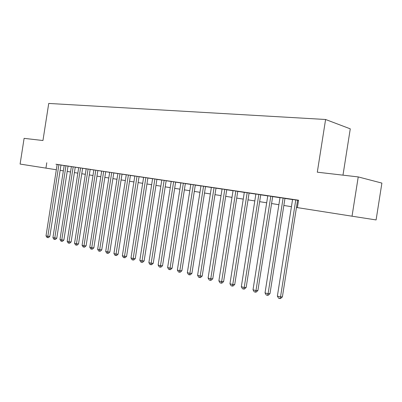 <?xml version="1.0" encoding="UTF-8"?>
<svg xmlns="http://www.w3.org/2000/svg" width="402" height="402" viewBox="0 0 402 402"><rect width="100%" height="100%" fill="white"/><g stroke="black" fill="none" stroke-linecap="round" stroke-linejoin="round"><path stroke-width="0.6" d="M342.981 175.156L350.273 128.846L325.595 119.489L48.732 103.44L42.954 140.524L24.105 138.353L20.1 164.066L56.33 169.75M381.9 183.091L376.091 219.939L352.036 216.201L358.227 176.915L381.9 183.091M60.129 164.85L55.948 164.227L57.159 164.428L46.014 235.853L47.727 236.301L49.828 236.426L60.973 164.991L62.199 165.192L60.129 164.85M64.189 165.453L52.923 237.657L56.777 238.23L68.044 166.041L69.29 166.247L64.189 165.473M75.259 167.137L71.37 166.544M82.631 168.232L78.702 167.634M89.435 169.212L84.877 168.533L86.199 168.75L74.556 243.29L76.425 243.778L78.526 243.883L90.169 169.332L91.5 169.554L89.435 169.212M97.867 170.503L93.857 169.89M105.736 171.674L101.686 171.061M109.701 172.227L97.651 249.31L101.741 249.913L113.791 172.85L115.213 173.086L109.696 172.252M122.022 174.096L117.886 173.473M130.444 175.352L126.263 174.719M139.062 176.634L134.841 175.996M147.886 177.95L143.614 177.302M156.921 179.292L152.604 178.644M166.172 180.669L161.81 180.016M175.649 182.081L171.237 181.418M185.362 183.528L180.9 182.86M195.317 185.01L190.804 184.332M205.528 186.528L200.965 185.845M216 188.091L211.382 187.397M226.748 189.689L222.075 188.99M237.778 191.332L233.044 190.628M249.099 193.015L244.315 192.307M260.732 194.749L255.888 194.025M272.682 196.528L267.777 195.799M284.968 198.357L280.003 197.618M296.465 207.457L297.379 207.603L298.545 200.206L57.149 164.473M60.963 165.071L64.174 165.549M68.028 166.126L71.355 166.619M75.244 167.202L78.691 167.714M82.621 168.297L86.184 168.83M90.154 169.423L93.847 169.971M97.857 170.569L101.676 171.136M105.726 171.739L109.686 172.332M113.776 172.94L117.871 173.548M122.007 174.166L126.253 174.8M130.434 175.423L134.826 176.076M139.052 176.704L143.604 177.382M147.876 178.021L152.589 178.724M156.906 179.367L161.795 180.096M166.157 180.744L171.227 181.498M175.639 182.156L180.89 182.94M185.352 183.603L190.794 184.412M195.307 185.086L200.95 185.93M205.517 186.608L211.372 187.478M215.99 188.166L222.06 189.071M226.733 189.769L233.034 190.709M237.763 191.412L244.3 192.387M249.089 193.101L255.873 194.111M260.717 194.829L267.767 195.88M272.672 196.613L279.988 197.704M284.953 198.442L292.555 199.573M297.586 200.327L298.505 200.462M298.52 200.342L292.571 199.487M297.601 200.236L298.52 200.372M46.778 162.77L45.944 168.126M297.379 207.618L352.036 216.201M325.595 119.489L317.304 172.192L358.227 176.915M60.139 170.342L63.35 170.85M67.199 171.453L70.521 171.976M74.405 172.584L77.847 173.126M81.772 173.739L85.33 174.302M89.294 174.92L92.983 175.503M96.988 176.131L100.801 176.729M104.847 177.367L108.801 177.985M112.887 178.629L116.977 179.272M121.108 179.92L125.349 180.583M129.519 181.242L133.911 181.93M138.132 182.593L142.68 183.307M146.941 183.975L151.654 184.714M155.966 185.392L160.845 186.161M165.202 186.845L170.262 187.639M174.669 188.332L179.915 189.156M184.372 189.855L189.809 190.709M194.317 191.417L199.95 192.302M204.512 193.015L210.357 193.935M214.969 194.658L221.035 195.613M225.703 196.347L231.994 197.332M236.718 198.075L243.245 199.101M248.029 199.849L254.808 200.915M259.642 201.673L266.682 202.779M271.581 203.548L278.887 204.698M283.847 205.477L291.44 206.668M295.777 199.925L280.516 296.952L277.375 296.133L292.576 199.447M297.606 200.196L282.405 296.867L280.516 296.952L279.842 298.56L278.586 298.229L277.375 296.133M282.405 296.867L280.601 298.525L279.842 298.56M283.119 198.04L268.079 293.711L265.024 292.912L280.008 197.578M284.973 198.317L269.988 293.641L268.079 293.711L267.446 295.304L266.224 294.983L265.024 292.912M269.988 293.641L268.209 295.274L267.446 295.304M270.807 196.206L255.984 290.561L253.014 289.787L267.787 195.759M272.692 196.488L257.913 290.5L255.984 290.561L255.386 292.138L254.195 291.827L253.014 289.787M257.913 290.5L256.159 292.113L255.386 292.138M258.838 194.427L244.215 287.495L241.326 286.742L255.893 193.985M260.737 194.709L246.17 287.45L244.215 287.495L243.652 289.058L242.496 288.757L241.326 286.742M246.17 287.45L244.436 289.038L243.652 289.058M247.185 192.689L232.768 284.51L229.954 283.777L244.321 192.267M249.104 192.975L234.738 284.48L232.768 284.51L232.235 286.058L231.11 285.767L229.954 283.777M234.738 284.48L233.024 286.043L232.235 286.058M235.843 191.005L221.623 281.606L218.879 280.892L233.054 190.588M237.783 191.292L223.607 281.586L221.623 281.606L221.12 283.144L220.025 282.852L218.879 280.892M223.607 281.586L221.914 283.134L221.12 283.144M224.798 189.357L210.769 278.777L208.095 278.083L222.08 188.955M226.753 189.649L212.769 278.772L210.769 278.777L210.296 280.3L209.226 280.018L208.095 278.083M212.769 278.772L211.095 280.294L210.296 280.3M214.035 187.759L200.191 276.023L197.588 275.345L211.387 187.362M216.005 188.051L202.206 276.023L200.191 276.023L199.749 277.531L198.709 277.259L197.588 275.345M202.206 276.023L200.558 277.531L199.749 277.531M203.548 186.196L189.885 273.34L187.352 272.677L200.97 185.814M205.533 186.498L191.915 273.35L189.885 273.34L189.468 274.832L188.458 274.566L187.352 272.677M191.915 273.35L190.282 274.837L189.468 274.832M193.327 184.674L179.84 270.722L177.367 270.079L190.809 184.302M195.322 184.975L181.88 270.742L179.84 270.722L179.448 272.204L178.463 271.943L177.367 270.079M181.88 270.742L180.267 272.209L179.448 272.204M183.357 183.191L170.046 268.169L167.634 267.541L180.905 182.825M185.367 183.498L172.096 268.199L170.046 268.169L169.679 269.636L168.714 269.385L167.634 267.541M172.096 268.199L170.498 269.647L169.679 269.636M173.634 181.744L160.488 265.682L158.137 265.069L171.242 181.387M175.654 182.051L162.549 265.717L160.488 265.682L160.147 267.134L159.207 266.888L158.137 265.069M162.549 265.717L160.971 267.149L160.147 267.134M164.147 180.332L151.167 263.25L148.871 262.652L161.81 179.985M166.177 180.639L153.232 263.295L151.167 263.25L150.845 264.692L149.926 264.451L148.871 262.652M153.232 263.295L151.675 264.707L150.845 264.692M154.891 178.955L142.067 260.878L139.826 260.295L152.609 178.614M156.921 179.267L144.137 260.933L142.067 260.878L141.765 262.31L140.871 262.074L139.826 260.295M144.137 260.933L142.594 262.33L141.765 262.31M145.846 177.609L133.178 258.566L130.992 257.994L143.62 177.277M147.891 177.92L135.258 258.627L133.178 258.566L132.901 259.983L132.027 259.752L130.992 257.994M135.258 258.627L133.735 260.004L132.901 259.983M137.017 176.297L124.504 256.305L122.364 255.747L134.846 175.97M139.067 176.609L126.59 256.37L124.504 256.305L124.243 257.707L123.389 257.486L122.364 255.747M126.59 256.37L125.077 257.732L124.243 257.707M128.394 175.011L116.027 254.094L113.937 253.551L126.268 174.694M130.449 175.327L118.118 254.17L116.027 254.094L115.786 255.486L114.952 255.27L113.937 253.551M118.118 254.17L116.625 255.516L115.786 255.486M119.967 173.754L107.741 251.938L105.701 251.406L117.892 173.448M122.022 174.071L109.836 252.019L107.741 251.938L107.52 253.32L106.706 253.104L105.701 251.406M109.836 252.019L108.359 253.35L107.52 253.32M111.731 172.528L99.445 251.2L98.646 250.989L97.651 249.31M101.741 249.913L100.284 251.23L99.445 251.2M103.676 171.332L91.731 247.768L89.782 247.26L101.691 171.036M105.741 171.649L93.832 247.858L91.731 247.768L91.545 249.124L90.767 248.918L89.782 247.26M93.832 247.858L92.385 249.16L91.545 249.124M95.802 170.162L83.993 245.753L82.083 245.255L93.862 169.87M97.867 170.478L86.093 245.848L83.993 245.753L83.822 247.094L83.058 246.893L82.083 245.255M86.093 245.848L84.661 247.135L83.822 247.094M88.098 169.016L76.269 245.114L75.521 244.918L74.556 243.29M78.526 243.883L77.109 245.155L76.269 245.114M80.566 167.89L69.018 241.848L67.189 241.371L78.707 167.614M82.636 168.212L71.119 241.959L69.018 241.848L68.878 243.17L68.144 242.979L67.189 241.371M71.119 241.959L69.717 243.215L68.878 243.17M73.189 166.795L61.767 239.959L59.978 239.497L71.37 166.523M75.259 167.116L63.873 240.074L61.767 239.959L61.642 241.27L60.928 241.084L59.978 239.497M63.873 240.074L62.481 241.316L61.642 241.27M65.973 165.719L54.561 239.416L53.863 239.23L52.923 237.657M56.777 238.23L55.401 239.461L54.561 239.416M58.903 164.669L47.627 237.592L46.944 237.411L46.014 235.853M49.828 236.426L48.466 237.642L47.627 237.592"/></g></svg>
